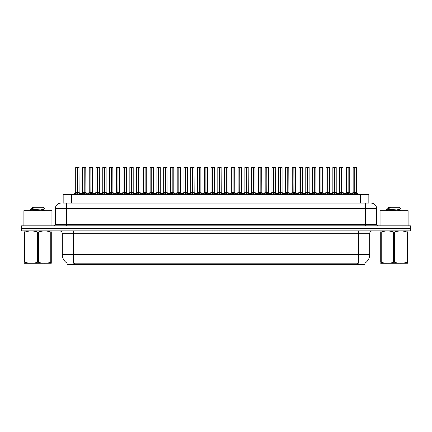 <?xml version="1.0" encoding="UTF-8"?>
<svg xmlns="http://www.w3.org/2000/svg" width="432" height="432" viewBox="0 0 432 432"><rect width="100%" height="100%" fill="white"/><g stroke="black" fill="none" stroke-linecap="round" stroke-linejoin="round"><path stroke-width="0.65" d="M63.164 203.099L63.164 194.405L368.836 194.405L368.836 203.099M364.91 263.12L364.91 264.514L67.09 264.514L67.09 263.12M67.171 263.169A9.817 9.817 0 0 1 62.321 254.702L73.537 254.702L73.537 263.169L358.463 263.169L358.463 254.702L369.679 254.702L369.679 233.669A2.803 2.803 0 0 1 372.487 230.861M62.321 254.702L62.321 233.669C62.154 231.962 61.22 231.028 59.513 230.861M364.829 263.169A9.817 9.817 0 0 0 369.679 254.702M30.067 230.861L410.346 230.861L410.346 228.339L21.654 228.339L21.654 230.861L30.067 230.861L30.067 228.339M410.346 230.861L410.346 228.339M63.04 203.099L369.09 203.099M62.91 203.099L66.528 203.099L66.528 208.71L55.307 208.71L55.307 224.413A1.404 1.404 0 0 1 53.908 225.817M60.917 203.099A5.611 5.611 0 0 0 55.307 208.71M371.083 203.099A5.611 5.611 0 0 1 376.693 208.71L376.693 224.413L378.092 225.817M30.013 225.817L21.6 225.817L21.6 228.339L30.013 228.339L30.013 225.817L401.987 225.817L401.987 228.339L410.4 228.339L410.4 225.817L401.987 225.817M345.19 194.405L346.151 193.396L347.992 192.445L347.992 193.444L348.089 167.486L349.747 167.54L349.747 192.445L348.138 192.445L349.974 193.396L350.935 194.405M349.688 167.486L348.138 167.54L348.138 193.444L348.089 192.445L349.796 192.553L348.322 192.553M347.992 167.486L346.383 167.54L347.992 167.486L346.383 167.54L346.383 192.445L348.138 192.445M348.041 167.486L348.089 192.445M347.992 167.54L348.062 192.445M347.501 167.486L348.624 167.486M349.974 193.396L349.974 194.405L348.138 193.444M347.992 193.444L346.156 194.411M351.956 194.405L352.917 193.396L354.758 192.445L354.758 193.444L354.856 167.486L353.203 167.486L354.807 167.486L354.807 192.445L356.74 193.396L357.701 194.405M354.904 192.445L354.904 193.444L354.856 192.445L356.513 192.445L354.904 192.445L354.899 167.486M354.758 167.486L353.149 167.54L353.149 192.445L354.856 192.445M355.088 192.553L356.562 192.553L356.454 167.486M354.758 167.54L354.758 192.445L353.149 192.445L351.448 193.892L349.796 192.553L352.085 194.405M354.807 167.486L354.267 167.486M356.735 194.411L354.904 193.444M354.758 193.444L352.922 194.411L352.917 193.396M51.943 225.817L51.943 210.67L23.9 210.67L23.9 225.817M51.278 263.245L24.565 263.293M51.278 262.445L51.278 262.262C51.278 263.617 51.278 263.617 51.278 262.262L50.782 262.262L50.782 231.995C46.678 230.639 42.557 230.639 38.416 231.995L37.427 231.995C33.323 230.639 29.198 230.639 25.061 231.995L24.565 231.995C24.565 230.639 24.565 230.639 24.565 231.995L24.565 231.811M38.416 231.995L38.416 262.262C42.52 263.617 46.645 263.617 50.782 262.262M38.416 262.262L37.427 262.262L37.427 231.995M51.278 231.817L51.278 231.995C51.278 230.639 51.278 230.639 51.278 231.995L50.782 231.995M31.293 210.67L30.083 209.941M33.269 210.67L40.878 209.866L43.751 209.358L44.717 208.759L43.265 207.306L32.578 207.306L32.098 207.873M44.696 208.807L30.289 209.806M30.083 209.801L31.045 208.904L34.198 207.873L33.28 207.873M51.278 231.995L51.278 262.262M25.061 231.995L25.061 262.262L24.565 262.262L24.565 231.995M25.061 262.262C29.165 263.617 33.286 263.617 37.427 262.262M24.565 262.262C24.565 263.617 24.565 263.617 24.565 262.262M43.751 209.358L43.832 210.163L42.136 209.714M41.634 210.67L43.832 210.163M31.045 208.904L34.198 207.873M408.1 225.817L408.1 210.67L380.057 210.67L380.057 225.817M407.435 263.245L380.722 263.293M407.435 262.445L407.435 262.262C407.435 263.617 407.435 263.617 407.435 262.262L406.939 262.262L406.939 231.995C402.835 230.639 398.714 230.639 394.573 231.995L393.584 231.995C389.48 230.639 385.355 230.639 381.218 231.995L380.722 231.995C380.722 230.639 380.722 230.639 380.722 231.995L380.722 231.811M394.573 231.995L394.573 262.262C398.677 263.617 402.802 263.617 406.939 262.262M394.573 262.262L393.584 262.262L393.584 231.995M407.435 231.817L407.435 231.995C407.435 230.639 407.435 230.639 407.435 231.995L406.939 231.995M387.45 210.67L386.24 209.941M389.426 210.67L397.035 209.866L399.908 209.358L400.874 208.759L399.422 207.306L388.735 207.306L388.255 207.873M400.853 208.807L386.446 209.806M386.24 209.801L387.202 208.904L390.355 207.873L389.437 207.873M407.435 231.995L407.435 262.262M381.218 231.995L381.218 262.262L380.722 262.262L380.722 231.995M381.218 262.262C385.322 263.617 389.443 263.617 393.584 262.262M380.722 262.262C380.722 263.617 380.722 263.617 380.722 262.262M399.908 209.358L399.989 210.163L398.293 209.714M397.791 210.67L399.989 210.163M387.202 208.904L390.355 207.873M331.657 194.405L332.618 193.396L334.454 192.445L334.454 193.444L334.552 167.486L336.209 167.54L336.209 192.445L334.6 192.445L336.442 193.396L337.403 194.405M336.155 167.486L334.6 167.54L334.6 193.444L334.552 192.445L336.263 192.553L334.789 192.553M334.46 167.486L332.845 167.54L334.46 167.486L332.845 167.54L332.845 192.445L334.6 192.445M334.503 167.486L334.552 192.445M334.454 167.54L334.53 192.445M333.968 167.486L335.092 167.486M336.442 193.396L336.442 194.405L334.6 193.444M334.454 193.444L332.624 194.411L332.618 193.396M318.119 194.405L319.086 193.396L320.922 192.445L320.922 193.444L321.019 167.486L322.677 167.54L322.677 192.445L321.068 192.445L322.904 193.396L323.87 194.405M322.623 167.486L321.068 167.54L321.068 193.444L321.019 192.445L322.731 192.553L321.251 192.553M320.922 167.486L319.313 167.54L320.922 167.486L319.313 167.54L319.313 192.445L321.068 192.445M320.971 167.486L321.019 192.445M320.922 167.54L320.998 192.445M320.436 167.486L321.554 167.486M322.904 193.396L322.904 194.405L321.068 193.444M320.922 193.444L319.086 194.411L319.086 193.396M304.587 194.405L305.548 193.396L307.39 192.445L307.39 193.444L307.487 167.486L309.145 167.54L309.145 192.445L307.535 192.445L309.371 193.396L310.333 194.405M309.085 167.486L307.535 167.54L307.535 193.444L307.487 192.445L309.193 192.553L307.719 192.553M307.39 167.486L305.78 167.54L307.39 167.486L305.78 167.54L305.78 192.445L307.535 192.445M307.39 167.54L307.487 192.445M306.898 167.486L308.021 167.486M307.438 167.486L307.46 192.445M309.371 193.396L309.371 194.405L307.535 193.444M307.39 193.444L305.554 194.411L305.548 193.396M291.055 194.405L292.016 193.396L293.852 192.445L293.852 193.444L293.949 167.486L295.612 167.54L295.612 192.445L294.003 192.445L295.839 193.396L296.8 194.405M293.857 167.486L292.243 167.54L293.9 167.486L294.003 193.444L293.998 167.486M293.9 167.486L292.243 167.54L292.243 192.445L293.949 192.445M293.852 167.54L293.927 192.445M293.366 167.486L294.489 167.486M295.839 193.396L295.839 194.405L294.003 193.444M293.852 193.444L292.021 194.411M332.845 167.54L332.845 192.445L334.454 192.445M294.003 167.54L295.553 167.486M338.423 194.405L339.385 193.396L341.221 192.445L341.221 193.444L341.318 167.486L342.922 167.486L341.318 167.486M342.922 167.486L341.372 167.54L341.372 192.467L343.208 193.396L344.169 194.405M341.372 192.467L341.372 193.444L341.318 192.445L342.981 192.445L341.296 192.445M341.226 167.486L339.611 167.54L339.611 192.445L341.269 192.445L341.269 167.486L339.671 167.486L341.269 167.486M342.981 167.54L343.03 192.553L341.555 192.553M341.221 167.54L341.221 192.445L339.617 192.445L337.91 193.892L336.263 192.553L338.548 194.405M340.735 167.486L341.858 167.486M343.208 193.396L343.208 194.405L341.372 193.444M341.221 193.444L339.39 194.411L339.385 193.396M324.891 194.405L325.852 193.396L327.688 192.445L327.688 193.444L327.785 167.486L326.133 167.486L327.737 167.486L327.737 192.445L329.675 193.396L330.637 194.405M327.834 192.445L327.834 193.444L327.785 192.445L329.443 192.445L327.834 192.445L327.834 167.486M327.694 167.486L326.079 167.54L326.079 192.445L327.785 192.445M328.018 192.553L329.497 192.553L329.389 167.486M327.688 167.54L327.688 192.445L326.079 192.445L324.378 193.892L322.731 192.553L325.015 194.405M327.737 167.486L327.202 167.486M329.675 193.396L329.675 194.405L327.834 193.444M327.688 193.444L325.858 194.411L325.852 193.396M311.353 194.405L312.314 193.396L314.156 192.445L314.156 193.444L314.253 167.486L312.601 167.486L314.204 167.486L314.204 192.445L316.138 193.396L317.099 194.405M314.302 192.445L314.302 193.444L314.253 192.445L315.911 192.445L314.302 192.445L314.302 167.486M314.156 167.486L312.547 167.54L312.547 192.445L314.253 192.445M314.485 192.553L315.959 192.553L315.857 167.486M314.156 167.54L314.156 192.445L312.547 192.445L310.846 193.892L309.193 192.553L311.483 194.405M314.204 167.486L313.67 167.486M316.138 193.396L316.138 194.405L314.302 193.444M314.156 193.444L312.32 194.411L312.314 193.396M297.821 194.405L298.782 193.396L300.623 192.445L300.618 193.444L300.721 167.486L299.068 167.486L300.672 167.486L300.672 192.445L302.605 193.396L303.566 194.405M300.769 192.445L300.769 193.444L300.721 192.445L302.378 192.445L300.769 192.445L300.764 167.486M300.623 167.486L299.009 167.54L299.009 192.445L300.721 192.445M300.953 192.553L302.427 192.553L302.319 167.486M300.623 167.54L300.623 192.445L299.014 192.445L297.313 193.892L295.661 192.553L294.187 192.553M300.672 167.486L300.132 167.486M302.6 194.411L300.769 193.444M300.618 193.444L298.787 194.411L298.782 193.396M277.522 194.405L278.483 193.396L280.319 192.445L280.319 193.444L280.417 167.486L282.074 167.54L282.074 192.445L280.465 192.445L282.307 193.396L283.268 194.405M282.02 167.486L280.465 167.54L280.465 193.444L280.417 192.445L282.128 192.553L280.649 192.553M280.325 167.486L278.71 167.54L280.325 167.486L278.71 167.54L278.71 192.445L280.465 192.445M280.368 167.486L280.417 192.445M280.319 167.54L280.395 192.445M279.833 167.486L280.957 167.486M282.307 193.396L282.307 194.405L280.465 193.444M280.319 193.444L278.489 194.411L278.483 193.396M263.984 194.405L264.946 193.396L266.787 192.445L266.787 193.444L266.884 167.486L268.542 167.54L268.542 192.445L266.933 192.445L268.769 193.396L269.73 194.405M268.488 167.486L266.933 167.54L266.933 193.444L266.884 192.445L268.591 192.553L267.116 192.553M266.787 167.486L265.178 167.54L266.787 167.486L265.178 167.54L265.178 192.445L266.933 192.445M266.836 167.486L266.884 192.445M266.787 167.54L266.857 192.445M266.301 167.486L267.419 167.486M268.769 193.396L268.769 194.405L266.933 193.444M266.787 193.444L264.951 194.411L264.946 193.396M250.452 194.405L251.413 193.396L253.249 192.445L253.249 193.444L253.352 167.486L255.01 167.54L255.01 192.445L253.4 192.445L255.236 193.396L256.198 194.405M255.01 167.54L253.4 167.54L253.4 193.444L253.352 192.445L255.01 192.445L254.95 167.486M253.255 167.486L251.64 167.54L253.255 167.486L251.64 167.54L251.64 192.445L253.4 192.445M253.249 167.54L253.352 192.445M252.763 167.486L253.886 167.486M253.303 167.486L253.325 192.445M255.236 193.396L255.236 194.405L253.4 193.444M253.249 193.444L251.419 194.411L251.413 193.396M236.92 194.405L237.881 193.396L239.717 192.445L239.717 193.444L239.814 167.486L241.472 167.54L241.472 192.445L239.863 192.445L241.704 193.396L242.665 194.405M241.418 167.486L239.863 167.54L239.863 193.444L239.814 192.445L241.526 192.553L240.052 192.553M239.722 167.486L238.108 167.54L239.722 167.486L238.108 167.54L238.108 192.445L239.863 192.445M239.765 167.486L239.814 192.445M239.717 167.54L239.792 192.445M239.231 167.486L240.354 167.486M241.704 193.396L241.704 194.405L239.863 193.444M239.717 193.444L237.886 194.411M284.288 194.405L285.25 193.396L287.086 192.445L287.086 193.444L287.183 167.486L285.536 167.486L287.134 167.486L287.134 192.445L289.073 193.396L290.034 194.405M287.231 192.445L287.231 193.444L287.183 192.445L288.841 192.445L287.231 192.445L287.231 167.486M287.091 167.486L285.476 167.54L285.476 192.445L287.161 192.445M287.42 192.553L288.895 192.553L288.787 167.486M287.086 167.54L287.086 192.445L285.476 192.445L283.775 193.892L282.128 192.553L284.413 194.405M287.134 167.486L286.6 167.486M289.073 193.396L289.073 194.405L287.231 193.444M287.086 193.444L285.255 194.411L285.25 193.396M270.751 194.405L271.717 193.396L273.553 192.445L273.553 193.444L273.65 167.486L271.998 167.486L273.602 167.486L273.602 192.445L275.535 193.396L276.502 194.405M273.699 192.445L273.699 193.444L273.65 192.445L275.308 192.445L273.699 192.445L273.699 167.486M273.553 167.486L271.944 167.54L271.944 192.445L273.65 192.445M273.883 192.553L275.362 192.553L275.254 167.486M273.553 167.54L273.553 192.445L271.944 192.445L270.243 193.892L268.591 192.553L270.88 194.405M273.602 167.486L273.067 167.486M275.535 193.396L275.535 194.405L273.699 193.444M273.553 193.444L271.717 194.411L271.717 193.396M257.218 194.405L258.179 193.396L260.021 192.445L260.021 193.444L260.118 167.486L258.466 167.486L260.069 167.486L260.069 192.445L262.003 193.396L262.964 194.405M260.167 192.445L260.167 193.444L260.118 192.445L261.776 192.445L260.167 192.445L260.161 167.486M260.021 167.486L258.412 167.54L258.412 192.445L260.118 192.445M260.35 192.553L261.824 192.553L261.716 167.486M260.021 167.54L260.021 192.445L258.412 192.445L256.711 193.892L255.058 192.553L253.584 192.553M260.069 167.486L259.529 167.486M262.003 193.396L262.003 194.405L260.167 193.444M260.021 193.444L258.185 194.411L258.179 193.396M243.686 194.405L244.647 193.396L246.483 192.445L246.483 193.444L246.58 167.486L244.933 167.486L246.532 167.486L246.532 192.445L248.47 193.396L249.431 194.405M246.634 192.445L246.634 193.444L246.58 192.445L248.243 192.445L246.634 192.445L246.629 167.486M246.488 167.486L244.874 167.54L244.874 192.445L246.58 192.445M246.818 192.553L248.292 192.553L248.184 167.486M246.483 167.54L246.483 192.445L244.874 192.445L243.173 193.892L241.526 192.553L243.81 194.405M246.532 167.486L245.997 167.486M248.465 194.411L246.634 193.444M246.483 193.444L244.652 194.411L244.647 193.396M278.71 167.54L278.71 192.445L280.319 192.445M265.178 167.54L265.178 192.445L266.787 192.445M223.382 194.405L224.348 193.396L226.184 192.445L226.184 193.444L226.282 167.486L227.939 167.54L227.939 192.445L226.33 192.445L228.166 193.396L229.133 194.405M227.885 167.486L226.33 167.54L226.33 193.444L226.282 192.445L227.993 192.553L226.514 192.553M226.184 167.486L224.575 167.54L226.184 167.486L224.575 167.54L224.575 192.445L226.33 192.445M226.233 167.486L226.282 192.445M226.184 167.54L226.26 192.445M225.698 167.486L226.816 167.486M228.166 193.396L228.166 194.405L226.33 193.444M226.184 193.444L224.348 194.411L224.348 193.396M209.849 194.405L210.811 193.396L212.652 192.445L212.652 193.444L212.749 167.486L214.407 167.54L214.407 192.445L212.798 192.445L214.634 193.396L215.595 194.405M214.348 167.486L212.798 167.54L212.798 193.444L212.749 192.445L214.456 192.553L212.981 192.553M212.652 167.486L211.043 167.54L212.652 167.486L211.043 167.54L211.043 192.445L212.798 192.445M212.701 167.486L212.749 192.445M212.652 167.54L212.722 192.445M212.161 167.486L213.284 167.486M214.634 193.396L214.634 194.405L212.798 193.444M212.652 193.444L210.816 194.411L210.811 193.396M196.317 194.405L197.278 193.396L199.114 192.445L199.114 193.444L199.211 167.486L200.875 167.54L200.875 192.445L199.265 192.445L201.101 193.396L202.063 194.405M200.815 167.486L199.265 167.54L199.265 193.444L199.211 192.445L200.923 192.553L199.449 192.553M199.12 167.486L197.505 167.54L199.12 167.486L197.505 167.54L197.505 192.445L199.265 192.445M199.163 167.486L199.211 192.445M199.114 167.54L199.19 192.445M198.628 167.486L199.751 167.486M201.101 193.396L201.101 194.405L199.265 193.444M199.114 193.444L197.284 194.411L197.278 193.396M182.785 194.405L183.746 193.396L185.582 192.445L185.582 193.444L185.679 167.486L187.337 167.54L187.337 192.445L185.728 192.445L187.569 193.396L188.53 194.405M187.283 167.486L185.728 167.54L185.728 193.444L185.679 192.445L187.391 192.553L185.911 192.553M185.582 167.486L183.973 167.54L185.582 167.486L183.973 167.54L183.973 192.445L185.728 192.445M185.63 167.486L185.679 192.445M185.582 167.54L185.657 192.445M185.096 167.486L186.219 167.486M187.569 193.396L187.569 194.405L185.728 193.444M185.582 193.444L183.746 194.411L183.746 193.396M169.247 194.405L170.208 193.396L172.049 192.445L172.049 193.444L172.147 167.486L173.804 167.54L173.804 192.445L172.195 192.445L174.031 193.396L174.992 194.405M173.75 167.486L172.195 167.54L172.195 193.444L172.147 192.445L173.853 192.553L172.379 192.553M172.049 167.486L170.44 167.54L172.049 167.486L170.44 167.54L170.44 192.445L172.195 192.445M172.098 167.486L172.147 192.445M172.049 167.54L172.12 192.445M171.558 167.486L172.681 167.486M174.031 193.396L174.031 194.405L172.195 193.444M172.049 193.444L170.213 194.411L170.208 193.396M155.714 194.405L156.676 193.396L158.512 192.445L158.512 193.444L158.614 167.486L160.272 167.54L160.272 192.445L158.663 192.445L160.499 193.396L161.46 194.405M160.272 167.54L158.663 167.54L158.663 193.444L158.614 192.445L160.272 192.445L160.213 167.486M158.517 167.486L156.902 167.54L158.517 167.486L156.902 167.54L156.902 192.445L158.663 192.445M158.566 167.486L158.614 192.445M158.512 167.54L158.587 192.445M158.026 167.486L159.149 167.486M160.499 193.396L160.499 194.405L158.663 193.444M158.512 193.444L156.681 194.411L156.676 193.396M230.153 194.405L231.115 193.396L232.951 192.445L232.951 193.444L233.048 167.486L234.652 167.486L233.048 167.486M234.652 167.486L233.096 167.54L233.096 192.467L234.938 193.396L235.899 194.405M233.096 192.467L233.096 193.444L233.048 192.445L234.706 192.445L233.026 192.445M232.956 167.486L231.341 167.54L231.341 192.445L232.999 192.445L232.999 167.486L231.395 167.486L232.999 167.486M234.706 167.54L234.76 192.553L233.28 192.553M232.951 167.54L232.951 192.445L231.341 192.445L229.64 193.892L227.993 192.553L230.278 194.405M232.465 167.486L233.588 167.486M234.938 193.396L234.938 194.405L233.096 193.444M232.951 193.444L231.115 194.411L231.115 193.396M216.616 194.405L217.577 193.396L219.418 192.445L219.418 193.444L219.515 167.486L217.863 167.486L219.467 167.486L219.467 192.445L221.4 193.396L222.361 194.405M219.564 192.445L219.564 193.444L219.515 192.445L221.173 192.445L219.564 192.445L219.559 167.486M219.418 167.486L217.809 167.54L217.809 192.445L219.515 192.445M219.748 192.553L221.222 192.553L221.119 167.486M219.418 167.54L219.418 192.445L217.809 192.445L216.108 193.892L214.456 192.553L216.745 194.405M219.467 167.486L218.927 167.486M221.4 193.396L221.4 194.405L219.564 193.444M219.418 193.444L217.582 194.411M203.083 194.405L204.044 193.396L205.88 192.445L205.88 193.444L205.983 167.486L204.331 167.486L205.934 167.486L205.934 192.445L207.868 193.396L208.829 194.405M206.032 192.445L206.032 193.444L205.983 192.445L207.641 192.445L206.032 192.445L206.026 167.486M205.886 167.486L204.271 167.54L204.271 192.445L205.983 192.445M206.215 192.553L207.689 192.553L207.581 167.486M205.88 167.54L205.88 192.445L204.277 192.445L202.57 193.892L200.923 192.553L203.213 194.405M205.934 167.486L205.394 167.486M207.868 193.396L207.868 194.405L206.032 193.444M205.88 193.444L204.05 194.411L204.044 193.396M189.551 194.405L190.512 193.396L192.348 192.445L192.348 193.444L192.445 167.486L190.798 167.486L192.397 167.486L192.397 192.445L194.335 193.396L195.296 194.405M192.494 192.445L192.494 193.444L192.445 192.445L194.103 192.445L192.494 192.445L192.494 167.486M192.353 167.486L190.739 167.54L190.739 192.445L192.445 192.445M192.683 192.553L194.157 192.553L194.049 167.486M192.348 167.54L192.348 192.445L190.739 192.445L189.038 193.892L187.391 192.553L189.675 194.405M192.397 167.486L191.862 167.486M194.33 194.411L192.494 193.444M192.348 193.444L190.517 194.411L190.512 193.396M176.013 194.405L176.98 193.396L178.816 192.445L178.816 193.444L178.913 167.486L177.26 167.486L178.864 167.486L178.864 192.445L180.797 193.396L181.764 194.405M178.961 192.445L178.961 193.444L178.913 192.445L180.571 192.445L178.961 192.445L178.961 167.486M178.816 167.486L177.206 167.54L177.206 192.445L178.913 192.445M179.145 192.553L180.625 192.553L180.517 167.486M178.816 167.54L178.816 192.445L177.206 192.445L175.505 193.892L173.853 192.553L176.143 194.405M178.864 167.486L178.33 167.486M180.797 193.396L180.797 194.405L178.961 193.444M178.816 193.444L176.98 194.411L176.98 193.396M162.481 194.405L163.442 193.396L165.283 192.445L165.283 193.444L165.38 167.486L163.728 167.486L165.332 167.486L165.332 192.445L167.265 193.396L168.226 194.405M165.429 192.445L165.429 193.444L165.38 192.445L167.038 192.445L165.429 192.445L165.424 167.486M165.283 167.486L163.674 167.54L163.674 192.445L165.38 192.445M165.613 192.553L167.087 192.553L166.979 167.486M165.283 167.54L165.283 192.445L163.674 192.445L161.973 193.892L160.321 192.553L158.846 192.553M165.332 167.486L164.792 167.486M167.265 193.396L167.265 194.405L165.429 193.444M165.283 193.444L163.447 194.411M142.182 194.405L143.143 193.396L144.979 192.445L144.979 193.444L145.076 167.486L146.734 167.54L146.734 192.445L145.125 192.445L146.966 193.396L147.928 194.405M146.68 167.486L145.125 167.54L145.125 193.444L145.076 192.445L146.788 192.553L145.314 192.553M144.985 167.486L143.37 167.54L144.985 167.486L143.37 167.54L143.37 192.445L145.125 192.445M145.028 167.486L145.076 192.445M144.979 167.54L145.055 192.445M144.493 167.486L145.616 167.486M146.966 193.396L146.966 194.405L145.125 193.444M144.979 193.444L143.149 194.411L143.143 193.396M128.644 194.405L129.611 193.396L131.447 192.445L131.447 193.444L131.544 167.486L133.202 167.54L133.202 192.445L131.593 192.445L133.429 193.396L134.395 194.405M133.148 167.486L131.593 167.54L131.593 193.444L131.544 192.445L133.256 192.553L131.776 192.553M131.447 167.486L129.838 167.54L131.447 167.486L129.838 167.54L129.838 192.445L131.593 192.445M131.495 167.486L131.544 192.445M131.447 167.54L131.517 192.445M130.961 167.486L132.079 167.486M133.429 193.396L133.429 194.405L131.593 193.444M131.447 193.444L129.611 194.411L129.611 193.396M115.112 194.405L116.073 193.396L117.914 192.445L117.914 193.444L118.012 167.486L119.669 167.54L119.669 192.445L118.06 192.445L119.896 193.396L120.857 194.405M119.61 167.486L118.06 167.54L118.06 193.444L118.012 192.445L119.718 192.553L118.244 192.553M117.914 167.486L116.305 167.54L117.914 167.486L116.305 167.54L116.305 192.445L118.06 192.445M117.963 167.486L118.012 192.445M117.914 167.54L117.985 192.445M117.423 167.486L118.546 167.486M119.891 194.411L118.06 193.444M117.914 193.444L116.078 194.411L116.073 193.396M101.579 194.405L102.541 193.396L104.377 192.445L104.377 193.444L104.474 167.486L106.132 167.54L106.132 192.445L104.522 192.445L106.364 193.396L107.325 194.405M106.132 167.54L104.522 167.54L104.522 193.444L104.474 192.445L106.132 192.445L106.078 167.486M104.382 167.486L102.767 167.54L104.382 167.486L102.767 167.54L102.767 192.445L104.522 192.445M104.377 167.54L104.452 192.445L104.425 167.486M103.891 167.486L105.014 167.486M104.377 192.445L102.767 192.445L102.767 167.54M106.364 193.396L106.364 194.405L104.522 193.444M104.377 193.444L102.546 194.411L102.541 193.396M88.047 194.405L89.008 193.396L90.844 192.445L90.844 193.444L90.941 167.486L92.599 167.54L92.599 192.445L90.99 192.445L92.831 193.396L93.793 194.405M92.545 167.486L90.99 167.54L90.99 193.444L90.941 192.445L92.653 192.553L91.174 192.553M90.844 167.486L89.235 167.54L90.844 167.486L89.235 167.54L89.235 192.445L90.99 192.445M90.893 167.486L90.941 192.445M90.844 167.54L90.92 192.445M90.358 167.486L91.476 167.486M92.831 193.396L92.831 194.405L90.99 193.444M90.844 193.444L89.008 194.411L89.008 193.396M74.509 194.405L75.47 193.396L77.312 192.445L77.312 193.444L77.409 167.486L75.757 167.486L77.36 167.486L77.36 192.445L79.294 193.396L80.255 194.405M77.458 192.445L77.458 193.444L77.409 192.445L79.067 192.445L77.458 192.445L77.452 167.486M77.312 167.486L75.703 167.54L75.703 192.445L77.409 192.445M77.641 192.553L79.115 192.553L79.013 167.486M77.312 167.54L77.382 192.445M77.36 167.486L76.82 167.486M79.294 193.396L79.294 194.405L77.458 193.444M77.312 193.444L75.476 194.411L75.47 193.396M148.948 194.405L149.909 193.396L151.745 192.445L151.745 193.444L151.843 167.486L150.196 167.486L151.794 167.486L151.794 192.445L153.733 193.396L154.694 194.405M151.891 192.445L151.897 193.444L151.843 192.445L153.506 192.445L151.891 192.445L151.891 167.486M151.751 167.486L150.136 167.54L150.136 192.445L151.843 192.445M152.08 192.553L153.554 192.553L153.446 167.486M151.745 167.54L151.745 192.445L150.136 192.445L148.435 193.892L146.788 192.553L149.072 194.405M151.794 167.486L151.259 167.486M153.733 193.396L153.733 194.405L151.897 193.444M151.745 193.444L149.915 194.411L149.909 193.396M135.416 194.405L136.377 193.396L138.213 192.445L138.213 193.444L138.31 167.486L136.658 167.486L138.262 167.486L138.262 192.445L140.2 193.396L141.161 194.405M138.359 192.445L138.359 193.444L138.31 192.445L139.968 192.445L138.359 192.445L138.359 167.486M138.213 167.486L136.604 167.54L136.604 192.445L138.31 192.445M138.542 192.553L140.022 192.553L139.914 167.486M138.213 167.54L138.213 192.445L136.604 192.445L134.903 193.892L133.256 192.553L135.54 194.405M138.262 167.486L137.727 167.486M140.195 194.411L138.359 193.444M138.213 193.444L136.377 194.411L136.377 193.396M121.878 194.405L122.839 193.396L124.681 192.445L124.681 193.444L124.778 167.486L123.125 167.486L124.729 167.486L124.729 192.445L126.662 193.396L127.624 194.405M124.826 192.445L124.826 193.444L124.778 192.445L126.436 192.445L124.826 192.445L124.821 167.486M124.681 167.486L123.071 167.54L123.071 192.445L124.778 192.445M125.01 192.553L126.484 192.553L126.382 167.486M124.681 167.54L124.681 192.445L123.071 192.445L121.37 193.892L119.718 192.553L122.008 194.405M124.729 167.486L124.189 167.486M126.662 193.396L126.662 194.405L124.826 193.444M124.681 193.444L122.845 194.411L122.839 193.396M108.346 194.405L109.307 193.396L111.143 192.445L111.143 193.444L111.245 167.486L109.593 167.486L111.197 167.486L111.197 192.445L113.13 193.396L114.091 194.405M112.903 167.54L111.294 167.54L111.294 193.444L111.245 192.445L112.903 192.445L112.844 167.486M111.148 167.486L109.534 167.54L109.534 192.445L111.245 192.445M111.143 167.54L111.143 192.445L109.539 192.445L107.833 193.892L106.186 192.553L104.711 192.553M111.197 167.486L110.657 167.486M113.13 193.396L113.13 194.405L111.294 193.444M111.143 193.444L109.312 194.411M94.813 194.405L95.774 193.396L97.61 192.445L97.61 193.444L97.708 167.486L96.061 167.486L97.659 167.486L97.659 192.445L99.598 193.396L100.559 194.405M97.756 192.445L97.756 193.444L97.708 192.445L99.365 192.445L97.756 192.445L97.756 167.486M97.616 167.486L96.001 167.54L96.001 192.445L97.708 192.445M97.945 192.553L99.419 192.553L99.311 167.486M97.61 167.54L97.61 192.445L96.001 192.445L94.3 193.892L92.653 192.553L94.937 194.405M97.659 167.486L97.124 167.486M99.598 193.396L99.598 194.405L97.756 193.444M97.61 193.444L95.78 194.411L95.774 193.396M81.275 194.405L82.242 193.396L84.078 192.445L84.078 193.444L84.175 167.486L82.523 167.486L84.127 167.486L84.127 192.445L86.06 193.396L87.026 194.405M84.224 192.445L84.224 193.444L84.175 192.445L85.833 192.445L84.224 192.445L84.224 167.486M84.078 167.486L82.469 167.54L82.469 192.445L84.175 192.445M84.407 192.553L85.887 192.553L85.779 167.486M84.078 167.54L84.078 192.445L82.469 192.445L80.768 193.892M84.127 167.486L83.592 167.486M86.06 193.396L86.06 194.405L84.224 193.444M84.078 193.444L82.242 194.411L82.242 193.396M156.902 167.54L156.902 192.445L158.512 192.445M129.838 167.54L129.838 192.445L131.447 192.445M111.294 192.445L112.898 192.445L111.478 192.553M357.34 264.514L357.34 263.12M74.66 264.514L74.66 263.12M71.577 203.099L71.577 194.405M360.423 203.099L360.423 194.405M358.463 230.861L358.463 233.669L62.321 233.669M369.679 233.669L358.463 233.669L358.463 254.702L73.537 254.702L73.537 230.861M401.933 230.861L401.933 228.339M66.528 225.817L66.528 224.413L376.693 224.413M55.307 224.413L66.528 224.413L66.528 208.71L365.472 208.71L365.472 225.817M376.693 208.71L365.472 208.71L365.472 203.099M347.803 192.553L346.383 192.445L347.992 192.445M350.271 193.649L350.271 194.405M346.151 193.396L346.151 194.405M345.859 193.649L345.859 194.405M354.569 192.553L353.095 192.553M356.513 167.54L354.904 167.54M356.74 193.396L356.74 194.405M357.037 193.649L357.037 194.405M352.625 193.649L352.625 194.405M334.271 192.553L332.845 192.445L330.507 194.405M336.733 193.649L336.733 194.405M332.321 193.649L332.321 194.405M320.738 192.553L319.313 192.445L320.922 192.445M323.201 193.649L323.201 194.405M318.789 193.649L318.789 194.405M307.201 192.553L305.78 192.445L307.39 192.445M309.668 193.649L309.668 194.405M305.257 193.649L305.257 194.405M293.668 192.553L292.248 192.445L293.852 192.445M297.95 194.405L295.607 192.445L294.003 192.445M296.131 193.649L296.131 194.405M292.016 193.396L292.016 194.405M291.719 193.649L291.719 194.405M341.037 192.553L339.563 192.553M343.499 193.649L343.499 194.405M339.088 193.649L339.088 194.405M327.505 192.553L326.03 192.553M329.443 167.54L327.834 167.54M329.967 193.649L329.967 194.405M325.555 193.649L325.555 194.405M313.972 192.553L312.493 192.553M315.911 167.54L314.302 167.54M316.435 193.649L316.435 194.405M312.023 193.649L312.023 194.405M300.434 192.553L298.96 192.553M302.378 167.54L300.769 167.54M302.605 193.396L302.605 194.405M302.902 193.649L302.902 194.405M298.49 193.649L298.49 194.405M280.136 192.553L278.71 192.445L276.372 194.405M282.598 193.649L282.598 194.405M278.186 193.649L278.186 194.405M266.603 192.553L265.178 192.445L262.84 194.405M269.066 193.649L269.066 194.405M264.654 193.649L264.654 194.405M253.066 192.553L251.645 192.445L253.249 192.445M255.533 193.649L255.533 194.405M251.122 193.649L251.122 194.405M239.533 192.553L238.108 192.445L239.717 192.445M241.996 193.649L241.996 194.405M237.881 193.396L237.881 194.405M237.584 193.649L237.584 194.405M286.902 192.553L285.428 192.553M288.841 167.54L287.231 167.54M289.364 193.649L289.364 194.405M284.953 193.649L284.953 194.405M273.37 192.553L271.89 192.553M275.308 167.54L273.699 167.54M275.832 193.649L275.832 194.405M271.42 193.649L271.42 194.405M259.832 192.553L258.358 192.553M261.776 167.54L260.167 167.54M262.3 193.649L262.3 194.405M257.888 193.649L257.888 194.405M246.299 192.553L244.825 192.553M248.243 167.54L246.634 167.54M248.47 193.396L248.47 194.405M248.762 193.649L248.762 194.405M244.35 193.649L244.35 194.405M226.001 192.553L224.575 192.445L226.184 192.445M228.463 193.649L228.463 194.405M224.051 193.649L224.051 194.405M212.463 192.553L211.043 192.445L212.652 192.445M214.931 193.649L214.931 194.405M210.519 193.649L210.519 194.405M198.931 192.553L197.505 192.445L199.114 192.445M201.393 193.649L201.393 194.405M196.981 193.649L196.981 194.405M185.398 192.553L183.973 192.445L185.582 192.445M187.861 193.649L187.861 194.405M183.449 193.649L183.449 194.405M171.866 192.553L170.44 192.445L172.049 192.445M174.328 193.649L174.328 194.405M169.916 193.649L169.916 194.405M158.328 192.553L156.908 192.445L154.564 194.405M160.796 193.649L160.796 194.405M156.384 193.649L156.384 194.405M232.767 192.553L231.293 192.553M235.229 193.649L235.229 194.405M230.818 193.649L230.818 194.405M219.235 192.553L217.755 192.553M221.173 167.54L219.564 167.54M221.697 193.649L221.697 194.405M217.577 193.396L217.577 194.405M217.285 193.649L217.285 194.405M205.697 192.553L204.223 192.553M207.641 167.54L206.032 167.54M208.165 193.649L208.165 194.405M203.753 193.649L203.753 194.405M192.164 192.553L190.69 192.553M194.103 167.54L192.494 167.54M194.335 193.396L194.335 194.405M194.627 193.649L194.627 194.405M190.215 193.649L190.215 194.405M178.632 192.553L177.152 192.553M180.571 167.54L178.961 167.54M181.094 193.649L181.094 194.405M176.683 193.649L176.683 194.405M165.094 192.553L163.62 192.553M167.038 167.54L165.429 167.54M167.562 193.649L167.562 194.405M163.442 193.396L163.442 194.405M163.15 193.649L163.15 194.405M144.796 192.553L143.37 192.445L144.979 192.445M147.258 193.649L147.258 194.405M142.846 193.649L142.846 194.405M131.263 192.553L129.838 192.445L127.499 194.405M133.726 193.649L133.726 194.405M129.314 193.649L129.314 194.405M117.725 192.553L116.305 192.445L117.914 192.445M119.896 193.396L119.896 194.405M120.193 193.649L120.193 194.405M115.781 193.649L115.781 194.405M104.193 192.553L102.767 192.445L100.429 194.405M106.655 193.649L106.655 194.405M102.244 193.649L102.244 194.405M90.661 192.553L89.235 192.445L90.844 192.445M93.123 193.649L93.123 194.405M88.711 193.649L88.711 194.405M77.128 192.553L75.703 192.445L77.312 192.445M79.067 167.54L77.458 167.54M79.591 193.649L79.591 194.405M75.179 193.649L75.179 194.405M151.562 192.553L150.088 192.553M153.506 167.54L151.897 167.54M154.024 193.649L154.024 194.405M149.612 193.649L149.612 194.405M138.029 192.553L136.555 192.553M139.968 167.54L138.359 167.54M140.2 193.396L140.2 194.405M140.492 193.649L140.492 194.405M136.08 193.649L136.08 194.405M124.497 192.553L123.017 192.553M126.436 167.54L124.826 167.54M126.959 193.649L126.959 194.405M122.548 193.649L122.548 194.405M110.959 192.553L109.485 192.553M113.427 193.649L113.427 194.405M109.307 193.396L109.307 194.405M109.015 193.649L109.015 194.405M97.427 192.553L95.953 192.553M99.365 167.54L97.756 167.54M99.889 193.649L99.889 194.405M95.477 193.649L95.477 194.405M83.894 192.553L82.415 192.553M85.833 167.54L84.224 167.54M86.357 193.649L86.357 194.405M81.945 193.649L81.945 194.405M346.383 192.445L344.039 194.405M356.562 192.553L358.852 194.405M346.329 192.553L344.682 193.892L343.03 192.553M30.326 263.212L30.013 263.396M32.011 207.873L32.011 208.381M43.751 210.076L44.777 210.67M386.483 263.212L386.17 263.396M388.168 207.873L388.168 208.381M399.908 210.076L400.934 210.67M319.313 192.445L316.975 194.405M305.78 192.445L303.442 194.405M292.248 192.445L289.904 194.405M332.797 192.553L331.144 193.892L329.497 192.553M319.259 192.553L317.612 193.892L315.959 192.553M305.726 192.553L304.079 193.892L302.427 192.553M292.194 192.553L290.542 193.892L288.895 192.553M255.058 192.553L257.348 194.405M251.645 192.445L249.302 194.405M238.108 192.445L235.769 194.405M275.362 192.553L277.009 193.892L278.662 192.553M261.824 192.553L263.477 193.892L265.124 192.553M248.292 192.553L249.944 193.892L251.591 192.553M224.575 192.445L222.237 194.405M211.043 192.445L208.705 194.405M197.505 192.445L195.167 194.405M183.973 192.445L181.634 194.405M170.44 192.445L168.102 194.405M160.321 192.553L162.61 194.405M234.76 192.553L236.407 193.892L238.059 192.553M221.222 192.553L222.874 193.892L224.521 192.553M207.689 192.553L209.342 193.892L210.989 192.553M194.157 192.553L195.804 193.892L197.456 192.553M180.625 192.553L182.272 193.892L183.924 192.553M167.087 192.553L168.739 193.892L170.386 192.553M143.37 192.445L141.032 194.405M116.305 192.445L113.967 194.405M106.186 192.553L108.475 194.405M89.235 192.445L86.897 194.405M75.649 192.553L73.364 194.405M79.115 192.553L81.405 194.405M153.554 192.553L155.201 193.892L156.854 192.553M140.022 192.553L141.669 193.892L143.321 192.553M126.484 192.553L128.137 193.892L129.784 192.553M112.952 192.553L114.604 193.892L116.251 192.553M99.419 192.553L101.066 193.892L102.719 192.553M85.887 192.553L87.534 193.892L89.186 192.553"/></g></svg>
